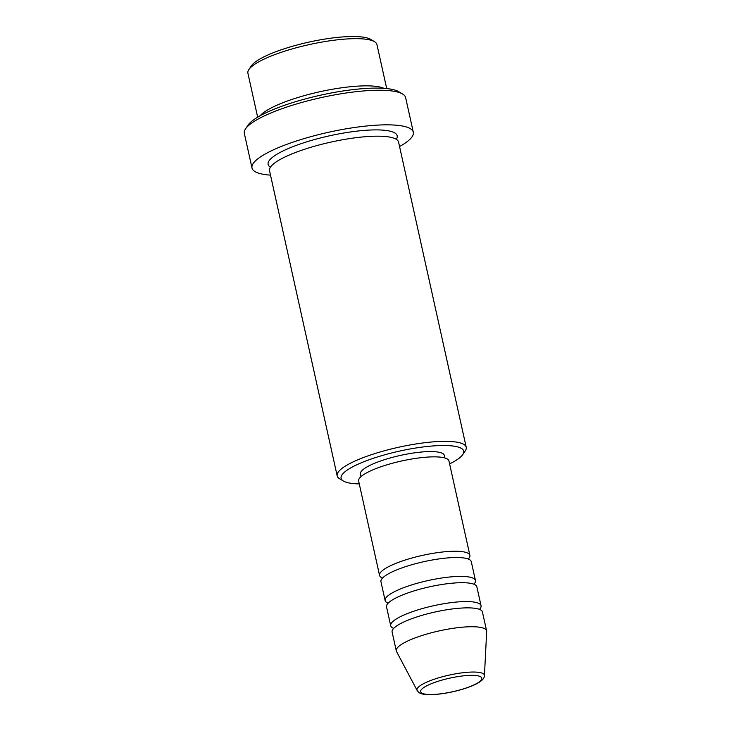 <?xml version="1.0" encoding="UTF-8"?>
<svg xmlns="http://www.w3.org/2000/svg" width="731" height="731" viewBox="0 0 731 731"><rect width="100%" height="100%" fill="white"/><g stroke="black" fill="none" stroke-linecap="round" stroke-linejoin="round"><path stroke-width="1.1" d="M382.541 578.038A46.263 10.252 -12.5 0 1 379.553 575.398A46.263 10.252 -12.5 0 1 395.16 563.665A46.263 10.252 -12.5 0 1 442.52 552.006A46.263 10.252 -12.5 0 1 469.887 555.368A46.263 10.252 -12.5 0 1 468.288 559.023M388.115 603.203A46.263 10.252 -12.5 0 1 385.127 600.562L380.942 581.693A46.263 10.252 -12.5 0 1 396.558 569.961A46.263 10.252 -12.5 0 1 443.918 558.292A46.263 10.252 -12.5 0 1 471.276 561.664L475.461 580.542A46.263 10.252 -12.5 0 1 473.871 584.197M385.127 600.562A46.263 10.252 -12.5 0 1 400.743 588.83A46.263 10.252 -12.5 0 1 448.103 577.17A46.263 10.252 -12.5 0 1 475.461 580.542M393.698 628.368A46.263 10.252 -12.5 0 1 390.71 625.736L386.525 606.858A46.263 10.252 -12.5 0 1 402.132 595.125A46.263 10.252 -12.5 0 1 449.501 583.466A46.263 10.252 -12.5 0 1 476.859 586.829L481.044 605.707A46.263 10.252 -12.5 0 1 479.454 609.362M390.71 625.736A46.263 10.252 -12.5 0 1 406.317 614.003A46.263 10.252 -12.5 0 1 453.686 602.335A46.263 10.252 -12.5 0 1 481.044 605.707M417.163 690.512L396.504 651.495A46.263 10.252 -12.5 0 1 396.293 650.901L392.108 632.023A46.263 10.252 -12.5 0 1 407.715 620.29A46.263 10.252 -12.5 0 1 455.075 608.631A46.263 10.252 -12.5 0 1 482.433 612.002L486.618 630.871A46.263 10.252 -12.5 0 1 486.672 631.502L484.443 675.599A34.521 7.648 -12.5 0 0 464.925 672.511A34.521 7.648 -12.5 0 0 428.649 681.319A34.521 7.648 -12.5 0 0 417.163 690.512C418.973 692.12 417.922 695.373 436.005 694.404C448.697 693.18 460.621 690.384 471.797 686.007C483.575 681.054 484.37 677.536 484.443 675.599M248.869 69.564L251.354 65.881A62.784 13.907 -12.5 0 1 271.621 53.4A62.784 13.907 -12.5 0 1 370.736 39.41L374.546 41.704A66.092 14.638 167.5 0 0 270.205 56.424A66.092 14.638 167.5 0 0 248.869 69.564A66.092 14.638 167.5 0 0 247.9 73.182L257.659 117.179M449.602 463.883A62.784 13.907 167.5 0 0 462.778 454.563A62.784 13.907 167.5 0 0 432.853 445.956A62.784 13.907 167.5 0 0 362.284 462.376A62.784 13.907 167.5 0 0 343.387 481.035A62.784 13.907 167.5 0 0 359.268 483.904M343.387 481.035L339.586 478.741A66.092 14.638 -12.5 0 1 337.174 475.872A66.092 14.638 -12.5 0 1 359.478 459.105A66.092 14.638 -12.5 0 1 427.142 442.447A66.092 14.638 -12.5 0 1 466.223 447.262A66.092 14.638 -12.5 0 1 465.254 450.881L462.778 454.563M245.534 128.857L248.019 125.184A79.304 17.571 -12.5 0 1 273.613 109.412A79.304 17.571 -12.5 0 1 398.824 91.75L402.626 94.034A82.612 18.302 167.5 0 0 272.206 112.437A82.612 18.302 167.5 0 0 245.534 128.857A82.612 18.302 167.5 0 0 244.328 133.389L252.003 167.993A82.612 18.302 -12.5 0 1 279.872 147.041A82.612 18.302 -12.5 0 1 364.449 126.216A82.612 18.302 -12.5 0 1 413.307 132.229A82.612 18.302 -12.5 0 1 399.555 146.529M260.053 115.8A66.092 14.638 -12.5 0 1 280.667 103.61A66.092 14.638 -12.5 0 1 383.949 88.332M337.174 475.872L269.529 170.707A66.092 14.638 -12.5 0 1 291.824 153.949A66.092 14.638 -12.5 0 1 359.488 137.282A66.092 14.638 -12.5 0 1 398.569 142.097L466.223 447.262M379.553 575.398L358.629 481.016A46.263 10.252 -12.5 0 1 374.235 469.284A46.263 10.252 -12.5 0 1 421.595 457.624A46.263 10.252 -12.5 0 1 448.962 460.996L469.887 555.368M361.032 476.585L360.456 474.008A42.955 9.521 -12.5 0 1 374.957 463.116A42.955 9.521 -12.5 0 1 418.936 452.288A42.955 9.521 -12.5 0 1 444.338 455.413L444.914 457.99M270.507 175.138A82.612 18.302 -12.5 0 1 252.003 167.993M396.293 650.901A46.263 10.252 -12.5 0 1 411.9 639.168A46.263 10.252 -12.5 0 1 459.26 627.509A46.263 10.252 -12.5 0 1 486.618 630.871M386.708 88.57L376.949 44.573A66.092 14.638 167.5 0 0 374.546 41.704M413.307 132.229L405.632 97.625A82.612 18.302 167.5 0 0 402.626 94.034M431.208 683.768A31.332 6.944 167.5 0 0 428.037 694.45A31.332 6.944 167.5 0 0 471.239 686.098A31.332 6.944 167.5 0 0 474.401 675.417A31.332 6.944 167.5 0 0 431.208 683.768M270.406 167.216A66.092 14.638 -12.5 0 1 290.435 147.653A66.092 14.638 -12.5 0 1 364.504 130.383A66.092 14.638 -12.5 0 1 396.293 139.301"/></g></svg>
